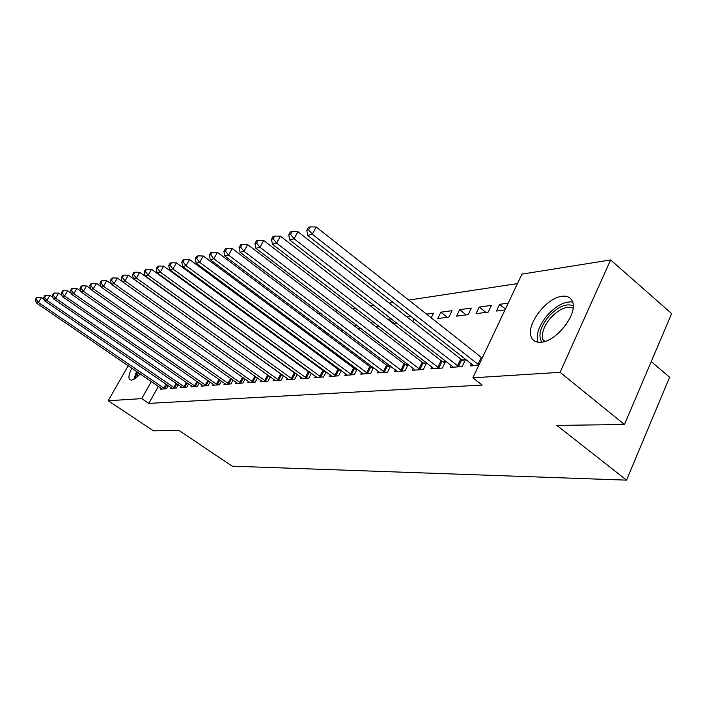 <?xml version="1.0" encoding="UTF-8"?>
<svg xmlns="http://www.w3.org/2000/svg" width="707" height="707" viewBox="0 0 707 707"><rect width="100%" height="100%" fill="white"/><g stroke="black" fill="none" stroke-linecap="round" stroke-linejoin="round"><path stroke-width="1.06" d="M540.97 342.241C536.083 342.586 532.839 340.845 531.257 336.992C525.672 325.087 546.431 297.629 562.065 296.286C567.553 295.659 571.097 297.612 572.67 302.136C577.566 314.491 555.958 341.79 540.97 342.241M140.216 373.923C136.681 377.75 133.756 379.827 131.422 380.145L129.708 379.65C128.206 377.812 128.904 373.985 131.802 368.17M517.453 283.604L408.752 300.086M393.216 302.437L389.177 303.056M373.976 305.353L370.406 305.892M355.541 308.146L352.413 308.623M337.858 310.833L335.136 311.239M320.872 313.404L318.53 313.758M304.558 315.879L302.569 316.179M288.871 318.256L287.201 318.512M273.777 320.545L272.407 320.748M259.23 322.745L258.152 322.913M245.223 324.875L244.401 324.999M231.71 326.917L231.136 327.005M521.934 274.13L610.636 259.937L560.085 372.333L472.859 377.821L521.934 274.13M560.085 372.333L624.467 424.5L671.65 313.608L610.636 259.937M651.227 361.604L669.617 377.22L626.543 480.141L232.188 466.169L179.048 430.483L153.446 430.819L108.206 400.736L128.206 365.722M479.249 307.041L476.067 313.652L488.175 312.105L491.374 305.424L479.249 307.041L485.868 312.406M451.225 365.307L450.191 367.454L462.166 366.553L465.462 359.651L462.192 359.925M440.868 312.176L437.739 318.539L448.927 317.116L452.065 310.682L440.868 312.176L447.337 317.319M413.277 368.347L412.322 370.291L423.36 369.469L426.604 362.832L423.59 363.08M406.693 316.754L410.785 316.206M414.099 318.795L412.755 321.491M378.201 371.148L377.317 372.925L387.533 372.156L390.547 366.102M387.922 366.005L390.167 365.819M378.554 326.095L372.377 321.34L371.414 323.223M375.638 326.466L378.819 326.06M345.688 373.738L344.857 375.364L354.348 374.648L357.15 369.116M354.879 368.709L356.425 368.586M340.314 328.11L339.528 329.621M341.163 330.858L343.549 330.558M315.463 376.133L314.695 377.626L323.514 376.964L326.13 371.891M324.168 371.228L325.123 371.148M310.417 334.314L310.152 334.818L310.956 334.711M318.981 328.49L320.996 328.216M321.296 328.437L320.625 329.727M287.298 378.36L286.574 379.739L294.81 379.12L297.249 374.445M288.403 332.573L289.79 332.387M292.689 334.535L292.23 335.401M260.98 380.437L260.3 381.709L267.997 381.135L270.286 376.813M261.077 336.444L260.803 336.956M265.991 340.023L265.646 340.491M236.341 382.381L235.705 383.556L242.916 383.017L245.064 379.014M213.222 384.193L212.621 385.288L219.4 384.785L221.415 381.064M191.491 385.898L190.925 386.923L197.297 386.446L199.197 382.982M171.014 387.498L170.484 388.452L176.494 388.002L178.288 384.767M158.368 386.314L148.806 403.397L482.183 385.076L472.859 377.821M161.223 388.267L160.701 389.195L166.534 388.753L168.284 385.624M181.098 386.711L180.55 387.701L186.736 387.233L188.583 383.892M202.193 385.059L201.61 386.119L208.176 385.624L210.138 382.036M224.596 383.3L223.986 384.44L230.968 383.91L233.054 380.057M252.116 342.215L252.699 342.144M248.457 381.427L247.803 382.646L255.254 382.089L257.472 377.936M273.945 334.508L275.05 334.367M279.115 337.354L278.752 338.034M273.918 379.42L273.22 380.737L281.174 380.145L283.542 375.656M303.409 330.567L305.097 330.346M306.741 331.574L306.184 332.635M301.138 377.264L300.387 378.705L308.915 378.059L311.433 373.199M309.613 372.421L310.293 372.359M325.096 331.291L324.433 332.573M335.153 326.325L335.807 326.236L335.595 326.652M324.911 332.935L326.934 332.67M330.302 374.957L329.506 376.513L338.653 375.824L341.357 370.53M339.245 369.991L340.491 369.894M356.089 324.734L355.179 326.51M358.06 328.702L360.826 328.348M361.639 372.465L360.782 374.162L370.627 373.429L373.535 367.649M371.095 367.384L372.978 367.225M394.806 324.018L388.558 319.175L388.276 319.741M388.558 319.175L391.316 318.804M396.176 322.578L395.496 323.93L393.94 324.124M395.399 369.779L394.479 371.635L405.102 370.839L408.222 364.494M405.411 364.573L408.045 364.352M426.507 314.102L433.541 313.157L431.235 317.841M431.871 366.862L430.872 368.904L442.37 368.038L445.64 361.277L442.502 361.533M459.683 309.657L456.528 316.144L468.158 314.659L471.33 308.102L459.683 309.657L466.222 314.907M471.383 363.681L470.314 365.943L478.78 365.307M505.408 309.047L499.619 304.319L496.411 311.062L504.975 309.966M499.619 304.319L508.192 303.17M148.806 403.397L141.727 398.633L108.206 400.736M624.467 424.5L556.886 425.411L626.543 480.141M151.351 381.524L141.727 398.633M44.329 299.538L41.421 297.541L38.425 302.472L164.952 388.868M36.181 299.423L37.374 297.453L36.552 297.665L35.35 299.635L36.181 299.423L38.425 302.472L36.349 302.985L162.265 389.071M41.421 297.541L37.374 297.453M35.35 299.635L36.349 302.985M53.007 297.506L49.897 295.358L46.865 300.369L174.859 388.125M44.576 297.276L45.796 295.27L44.939 295.491L43.728 297.488L44.576 297.276L46.865 300.369L44.727 300.899L172.093 388.337M49.897 295.358L45.796 295.27M43.728 297.488L44.727 300.899M61.969 295.42L58.637 293.122L55.57 298.204L185.057 387.365M53.246 295.058L54.474 293.025L53.591 293.255L52.362 295.279L53.246 295.058L55.57 298.204L53.37 298.752L182.212 387.577M58.637 293.122L54.474 293.025M52.362 295.279L53.37 298.752M135.099 378.545L137.185 371.847M138.351 372.642L136.76 377.282M136.557 371.414L133.791 379.341M541.845 342.135C537.877 335.675 540.21 327.049 548.853 316.268C558.132 306.555 566.254 303.064 573.209 305.813M573.094 308.093C566.643 305.689 559.175 308.941 550.682 317.832C543.807 326.166 541.235 333.457 542.967 339.696L544.107 341.658M572.617 301.986C564.707 301.2 556.338 305.557 547.501 315.057C538.973 325.397 535.782 334.438 537.93 342.188M71.213 293.272L67.651 290.807L64.549 295.959L195.565 386.57M62.181 292.769L63.427 290.71L62.516 290.948L61.279 293.007L62.181 292.769L64.549 295.959L62.278 296.525L192.631 386.791M67.651 290.807L63.427 290.71M61.279 293.007L62.278 296.525M80.748 291.063L76.957 288.412L73.82 293.652L206.391 385.757M71.407 290.409L72.662 288.323L71.725 288.562L70.47 290.657L71.407 290.409L73.82 293.652L71.478 294.236L203.369 385.987M76.957 288.412L72.662 288.323M70.47 290.657L71.478 294.236M90.611 288.783L86.563 285.946L83.399 291.266L217.553 384.917M80.934 287.979L82.206 285.849L81.234 286.105L79.971 288.226L80.934 287.979L83.399 291.266L80.969 291.876L214.442 385.156M86.563 285.946L82.206 285.849M79.971 288.226L80.969 291.876M100.801 286.432L96.497 283.401L93.289 288.801L229.077 384.06M90.779 285.46L92.06 283.304L91.062 283.56L89.78 285.716L90.779 285.46L93.289 288.801L90.779 289.428L225.851 384.299M96.497 283.401L92.06 283.304M89.78 285.716L90.779 289.428M111.335 284.011L106.757 280.767L103.505 286.255L240.954 383.167M100.951 282.862L102.25 280.661L101.216 280.935L99.917 283.127L100.951 282.862L103.505 286.255L100.924 286.901L237.64 383.415M106.757 280.767L102.25 280.661M99.917 283.127L100.924 286.901M122.24 281.51L117.371 278.045L114.083 283.622L253.23 382.24M111.476 280.166L112.793 277.939L111.724 278.213L110.407 280.44L111.476 280.166L114.083 283.622L111.406 284.294L249.801 382.496M117.371 278.045L112.793 277.939M110.407 280.44L111.406 284.294M264.718 380.578L267.661 375.046L128.356 275.226L125.024 280.9L265.912 381.294M122.364 277.383L123.698 275.12L122.585 275.403L121.259 277.665L122.364 277.383L125.024 280.9L122.258 281.589L262.368 381.559M267.661 375.046L268.695 375.673M128.356 275.226L123.698 275.12M121.259 277.665L122.258 281.589M277.807 379.579L280.776 373.959L139.73 272.301L136.363 278.072L279.018 380.304M133.641 274.502L134.993 272.195L133.844 272.495L132.492 274.793L133.641 274.502L136.363 278.072L133.49 278.788L275.35 380.578M280.776 373.959L282.862 375.17M139.73 272.301L134.993 272.195M132.492 274.793L133.49 278.788M291.346 378.554L294.342 372.828L151.51 269.279L148.108 275.147L292.565 379.288M145.324 271.515L146.694 269.164L145.501 269.473L144.14 271.815L145.324 271.515L148.108 275.147L145.129 275.889L288.774 379.571M294.342 372.828L297.232 374.48M151.51 269.279L146.694 269.164M144.14 271.815L145.129 275.889M305.353 377.485L308.376 371.67L163.724 266.141L160.277 272.115L306.591 378.236M157.44 268.413L158.819 266.026L157.59 266.345L156.212 268.731L157.44 268.413L160.277 272.115L157.193 272.884L302.667 378.528M308.376 371.67L311.345 373.367M163.724 266.141L158.819 266.026M156.212 268.731L157.193 272.884M319.856 376.38L322.913 370.459L176.405 262.889L172.915 268.969L321.119 377.14M170.007 265.205L171.412 262.774L170.131 263.101L168.734 265.532L170.007 265.205L172.915 268.969L169.707 269.765L317.054 377.45M322.913 370.459L325.962 372.209M176.405 262.889L171.412 262.774M168.734 265.532L169.707 269.765M334.888 375.231L337.973 369.213L189.564 259.513L186.029 265.699L336.17 376.018M183.06 261.864L184.474 259.389L183.148 259.734L181.734 262.209L183.06 261.864L186.029 265.699L182.706 266.53L331.954 376.327M337.973 369.213L341.11 371.016M189.564 259.513L184.474 259.389M181.734 262.209L182.706 266.53M350.469 374.047L353.58 367.914L203.236 256.005L199.657 262.306L351.768 374.843M196.617 258.4L198.048 255.881L196.67 256.234L195.238 258.753L196.617 258.4L199.657 262.306L196.201 263.172L347.402 375.17M353.58 367.914L356.814 369.779M203.236 256.005L198.048 255.881M195.238 258.753L196.201 263.172M366.633 372.819L369.779 366.571L217.447 252.355L213.823 258.78L367.949 373.623M210.713 254.794L212.171 252.231L210.73 252.602L209.281 255.165L210.713 254.794L213.823 258.78L210.226 259.672L363.416 373.968M369.779 366.571L373.11 368.488M217.447 252.355L212.171 252.231M209.281 255.165L210.226 259.672M383.415 371.537L386.588 365.183L232.241 248.564L228.573 255.103L384.749 372.368M225.383 251.047L226.859 248.431L225.356 248.811L223.889 251.427L225.383 251.047L228.573 255.103L224.826 256.04L380.048 372.722M386.588 365.183L390.025 367.163M232.241 248.564L226.859 248.431M223.889 251.427L224.826 256.04M400.842 370.212L404.05 363.734L247.644 244.604L243.924 251.277L402.212 371.051M240.663 247.141L242.148 244.472L240.592 244.878L239.107 247.538L240.663 247.141L243.924 251.277L240.027 252.249L397.316 371.422M404.05 363.734L407.594 365.775M247.644 244.604L242.148 244.472M239.107 247.538L240.027 252.249M418.968 368.833L422.203 362.223L263.693 240.486L259.929 247.291L420.356 369.69M256.588 243.067L258.09 240.345L256.464 240.769L254.962 243.482L256.588 243.067L259.929 247.291L255.863 248.307L415.274 370.07M422.203 362.223L425.87 364.344M263.693 240.486L258.09 240.345M254.962 243.482L255.863 248.307M437.827 367.401L441.097 360.658L280.44 236.191L276.631 243.128L439.241 368.276M273.194 238.816L274.723 236.041L273.026 236.483L271.497 239.249L273.194 238.816L276.631 243.128L272.389 244.189L433.948 368.674M441.097 360.658L444.88 362.85M280.44 236.191L274.723 236.041M271.497 239.249L272.389 244.189M457.464 365.899L460.761 359.032L297.921 231.702L294.068 238.789L458.905 366.792M290.533 234.388L292.079 231.551L290.312 232.011L288.765 234.839L290.533 234.388L294.068 238.789L289.631 239.894L453.39 367.207M460.761 359.032L464.676 361.295M297.921 231.702L292.079 231.551M288.765 234.839L289.631 239.894M477.932 364.344L481.255 357.327L316.188 227.009L312.291 234.247L478.931 364.998M308.659 229.748L310.223 226.859L308.376 227.336L306.811 230.226L308.659 229.748L312.291 234.247L307.651 235.404L473.655 365.687M481.255 357.327L482.245 357.981M316.188 227.009L310.223 226.859M306.811 230.226L307.651 235.404M163.909 388.249L166.18 384.175M164.634 388.7L166.887 384.661M173.798 387.498L176.131 383.291M174.541 387.949L176.847 383.786M183.979 386.72L186.392 382.372M184.73 387.18L187.116 382.867M558.848 332.811L566.563 323.886M194.478 385.925L196.953 381.418M195.238 386.393L197.686 381.93M205.286 385.103L207.84 380.437M206.055 385.58L208.583 380.958M216.439 384.255L219.064 379.42M217.217 384.732L219.815 379.942M227.937 383.38L230.65 378.36M228.723 383.866L231.41 378.899M239.806 382.478L242.598 377.273M240.61 382.973L243.376 377.821M252.063 381.541L254.944 376.142M252.876 382.045L255.731 376.698M265.549 381.091L268.483 375.558M278.646 380.101L281.607 374.48M292.194 379.085L295.19 373.367M306.211 378.024L309.233 372.209M320.731 376.928L323.779 371.016M335.772 375.797L338.856 369.77M351.361 374.622L354.481 368.488M367.543 373.402L370.689 367.154M384.334 372.138L387.507 365.775M401.788 370.822L404.987 364.335M419.923 369.452L423.157 362.841M438.8 368.029L442.061 361.295M458.454 366.544L461.751 359.677M129.708 379.65L130.159 379.959M545.026 341.384L542.967 339.696"/></g></svg>
